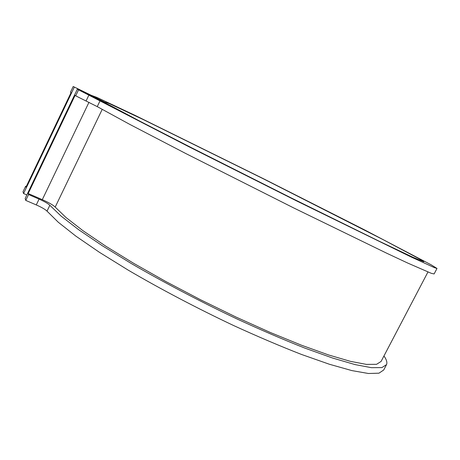 <?xml version="1.0" encoding="UTF-8"?>
<svg xmlns="http://www.w3.org/2000/svg" width="460" height="460" viewBox="0 0 460 460"><rect width="100%" height="100%" fill="white"/><g stroke="black" fill="none" stroke-linecap="round" stroke-linejoin="round"><path stroke-width="0.69" d="M74.296 87.176L23.563 193.528L23 191.774L25.662 186.196L25.978 187.117L71.064 92.598L70.489 92.201L73.209 86.503L104.748 102.137L109.365 103.644L143.945 119.893L263.551 178.905L383.542 239.873L418.588 258.491L423.792 261.746L413.046 257.312L379.12 241.184L291.14 197.88L191.038 147.493L139.995 121.256L111.038 105.857L77.389 89.102L78.568 89.838L75.704 95.824L75.078 95.387L28.204 193.533L42.303 199.657C48.829 202.572 53.124 205.045 55.2 207.08L66.062 217.563L83.007 230.73L105.829 246.215L133.866 263.436L165.98 281.606L200.635 299.805L236.014 317.055L270.227 332.448L301.559 345.247L328.601 354.959L350.388 361.341L366.407 364.395L376.567 364.32L381.087 361.439L427.944 272.015M25.662 186.196L26.289 186.467M383.956 355.965C386.544 359.605 387.406 362.486 386.544 364.607L381.903 367.586L371.484 367.69L355.034 364.584L332.643 358.053L304.802 348.088C283.837 339.808 261.297 330.136 237.182 319.056C200.537 301.702 163.691 282.371 131.537 263.672L102.488 245.853L78.815 229.822L61.197 216.177L49.847 205.292C48.099 203.596 44.511 201.532 39.071 199.099L28.554 194.54L28.204 193.533M386.32 365.044L383.721 369.995L378.971 373.181L368.443 373.497L351.9 370.599L329.423 364.262L301.518 354.459C280.519 346.282 257.962 336.674 233.847 325.645C197.202 308.349 160.402 288.995 128.323 270.204L99.36 252.264L75.785 236.072L58.276 222.237L47.029 211.151C45.304 209.415 41.722 207.345 36.282 204.93L25.754 200.399L28.554 194.54M77.389 89.102L25.151 198.501L25.754 200.399M23.563 193.528L26.847 194.954M73.209 86.503L91.275 95.306L97.02 97.474L135.159 115.414L264.063 179.032L364.947 230.086L431.273 264.874L437 268.456L434.326 267.616L411.131 256.99L296.913 201.072L189.037 146.82L78.568 89.838M436.977 268.496L434.113 273.953L431.33 273.332L407.922 263.149L386.946 253.333L293.491 207.828L185.742 153.508L129.892 124.447L97.25 106.622L75.704 95.824M88.952 102.338L42.303 199.657M98.354 99.078L98.204 99.394M102.183 109.428L55.2 207.08M88.952 94.967L86.1 100.924M100.125 100.642L97.25 106.622M47.029 211.151L49.847 205.292M36.282 204.93L39.071 199.099M104.552 102.54L104.748 102.137"/></g></svg>
